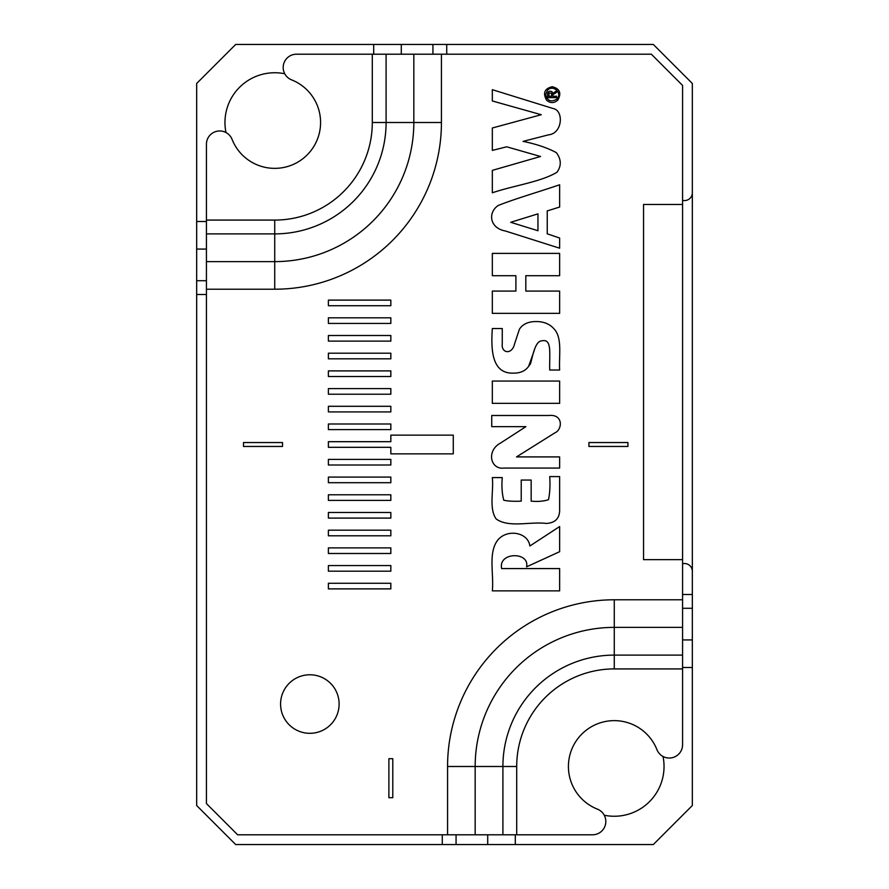 <?xml version="1.0" encoding="UTF-8"?>
<svg xmlns="http://www.w3.org/2000/svg" width="889" height="889" viewBox="0 0 889 889"><rect width="100%" height="100%" fill="white"/><g stroke="black" fill="none" stroke-linecap="round" stroke-linejoin="round"><path stroke-width="1.33" d="M196.669 221.483L196.669 83.477L235.696 44.45L653.304 44.45L692.331 83.477L692.331 805.523L653.304 844.55L235.696 844.55L196.669 805.523L196.669 221.483L206.426 221.483M692.331 571.349A7.801 7.801 0 0 0 684.53 563.537L682.574 563.537M682.574 200.57L684.53 200.57A7.801 7.801 0 0 0 692.331 192.757M604.253 815.235A49.762 49.762 0 0 0 663.016 756.472M284.747 73.765A49.762 49.762 0 0 0 225.984 132.528M556.67 96.245L552.825 96.245L552.825 94.667L556.67 92.289L556.67 90.811L552.714 93.412L552.002 91.689C548.569 90.222 547.113 92.2 547.624 97.634L556.67 97.634L556.67 96.245M556.825 99.168C551.013 102.402 547.291 100.901 545.635 94.667L547.535 90.133C553.336 84.144 562.926 93.456 556.825 99.168M390.838 435.143L390.838 441.689L328.385 441.689L328.385 447.311L390.838 447.311L390.838 453.857L453.279 453.857L453.279 435.143L390.838 435.143M390.838 300.115L390.838 305.727L328.385 305.727L328.385 300.115L390.838 300.115M390.838 370.902L390.838 376.514L328.385 376.514L328.385 370.902L390.838 370.902M390.838 512.486L390.838 518.098L328.385 518.098L328.385 512.486L390.838 512.486M390.838 583.273L390.838 588.885L328.385 588.885L328.385 583.273L390.838 583.273M243.497 442.544L243.497 446.456L282.524 446.456L282.524 442.544L243.497 442.544M390.838 530.177L390.838 535.8L328.385 535.8L328.385 530.177L390.838 530.177M390.838 459.391L390.838 465.003L328.385 465.003L328.385 459.391L390.838 459.391M390.838 388.604L390.838 394.216L328.385 394.216L328.385 388.604L390.838 388.604M390.838 317.806L390.838 323.429L328.385 323.429L328.385 317.806L390.838 317.806M682.574 204.47L643.547 204.47L643.547 559.637L682.574 559.637L682.574 744.749A13.291 13.291 0 0 1 656.927 749.638A45.861 45.861 0 0 0 581.851 734.07A45.861 45.861 0 0 0 597.419 809.146A13.291 13.291 0 0 1 592.53 834.793L237.641 834.793L206.426 803.567L206.426 220.083L274.723 220.083A97.568 97.568 0 0 0 372.291 122.504L372.291 54.207L651.359 54.207L682.574 85.433L682.574 559.637M280.58 704.044A29.27 29.27 0 0 1 324.485 678.696A29.27 29.27 0 0 1 324.485 729.391A29.27 29.27 0 0 1 280.58 704.044M392.782 797.711L388.882 797.711L388.882 758.684L392.782 758.684L392.782 797.711M390.838 353.2L390.838 358.823L328.385 358.823L328.385 353.2L390.838 353.2M390.838 423.997L390.838 429.609L328.385 429.609L328.385 423.997L390.838 423.997M390.838 494.784L390.838 500.396L328.385 500.396L328.385 494.784L390.838 494.784M390.838 565.571L390.838 571.194L328.385 571.194L328.385 565.571L390.838 565.571M390.838 547.88L390.838 553.491L328.385 553.491L328.385 547.88L390.838 547.88M390.838 477.082L390.838 482.705L328.385 482.705L328.385 477.082L390.838 477.082M390.838 406.295L390.838 411.918L328.385 411.918L328.385 406.295L390.838 406.295M390.838 335.509L390.838 341.12L328.385 341.12L328.385 335.509L390.838 335.509M525.921 426.642L500.418 443.133C486.15 450.79 490.372 469.992 504.23 468.059L559.637 468.059L559.637 456.913L516.498 456.913L554.703 432.965C562.704 429.654 563.282 413.996 549.102 415.496L491.728 415.496L491.728 426.642L525.921 426.642M559.637 248.198L559.637 238.03L547.235 233.807L547.235 210.904L559.637 207.048L559.637 184.768C539.612 191.668 515.587 198.558 498.251 205.459C487.561 212.582 489.706 228.173 505.252 230.951L559.637 248.198M492.328 590.863L559.637 590.863L559.637 568.571L501.64 568.571C498.062 551.769 529.911 551.658 526.566 566.838L559.637 551.691L559.637 526.555L529.877 545.99C527.977 532.067 507.175 528.722 497.829 540.001C487.883 552.802 494.051 573.85 492.328 590.863M531.155 480.06L521.221 480.06L521.221 501.129C514.242 501.507 508.419 501.207 503.774 500.24C502.052 493.762 501.54 486.216 502.263 477.582L492.328 477.582C493.806 491.239 488.806 508.419 496.118 518.898C508.597 528.099 529.844 521.399 546.257 523.443C554.747 522.965 559.214 518.832 559.637 511.042L559.637 476.604L549.724 476.604C550.291 485.372 549.88 493.073 548.491 499.718C543.501 501.307 537.723 501.774 531.155 501.129L531.155 480.06M492.328 403.35L559.637 403.35L559.637 381.059L492.328 381.059L492.328 403.35M502.263 343.876L502.263 328.519L492.328 328.519C490.895 349.744 491.639 374.247 513.909 373.124C521.21 373.124 526.455 370.346 529.633 364.79C531.611 365.168 533.522 340.987 541.679 340.887C552.425 338.176 549.213 354.089 549.724 370.024L559.637 370.024C558.814 355.389 562.626 337.453 553.725 328.552C549.513 323.885 543.635 321.551 536.089 321.551C528.233 321.551 522.654 324.129 519.387 329.308L514.598 343.776C511.986 355.344 500.996 353.089 502.263 343.876M559.637 313.361L559.637 291.081L525.81 291.081L525.81 275.712L559.637 275.712L559.637 253.387L492.328 253.387L492.328 275.712L515.898 275.712L515.898 291.081L492.328 291.081L492.328 313.361L559.637 313.361M523.065 141.373L548.602 134.817C562.581 133.528 564.037 110.414 553.08 108.514L492.328 89.689L492.328 100.968L541.279 114.714L492.328 127.994L492.328 150.419L506.719 146.807L540.556 156.486L492.328 170.377L492.328 192.802C513.242 185.612 541.057 181.956 557.003 172.233C561.559 165.832 561.326 159.287 556.325 152.63C547.446 147.841 536.356 144.096 523.065 141.373M546.613 100.224C550.291 103.357 554.003 103.346 557.747 100.201C561.704 93.112 559.859 88.611 552.213 86.733C544.513 88.589 542.657 93.089 546.613 100.224M627.934 442.544L627.934 446.456L588.907 446.456L588.907 442.544L627.934 442.544M372.291 54.207L296.47 54.207A13.291 13.291 0 0 0 291.581 79.854A45.861 45.861 0 0 1 307.149 154.93A45.861 45.861 0 0 1 232.073 139.362A13.291 13.291 0 0 0 206.426 144.251L206.426 220.083M537.956 230.74L510.697 222.294L537.956 213.86L537.956 230.74M528.599 366.401L534.333 350.266M551.591 94.667L551.591 96.245L548.857 96.245L549.091 92.934L551.413 93.112L551.591 94.667M682.574 594.485L692.331 594.485M442.266 844.55L442.266 834.793M206.426 294.515L196.669 294.515M446.734 44.45L446.734 54.207M373.691 54.207L373.691 44.45M692.331 667.517L682.574 667.517M515.309 834.793L515.309 844.55M456.068 834.793L456.068 844.55M487.705 844.55L487.705 834.793M692.331 608.287L682.574 608.287M682.574 639.924L692.331 639.924M196.669 280.713L206.426 280.713M206.426 249.076L196.669 249.076M432.932 54.207L432.932 44.45M401.295 44.45L401.295 54.207M441.433 54.207L441.433 122.504A166.71 166.71 0 0 1 274.723 289.214L206.426 289.214M447.567 834.793L447.567 766.496A166.71 166.71 0 0 1 614.277 599.786L682.574 599.786M682.574 668.917L614.277 668.917A97.568 97.568 0 0 0 516.709 766.496L516.709 834.793M682.574 627.378L614.277 627.378A139.106 139.106 0 0 0 475.171 766.496L475.171 834.793M502.907 834.793L502.907 766.496A111.369 111.369 0 0 1 614.277 655.115L614.277 599.786M614.277 668.917L614.277 655.115L682.574 655.115M516.709 766.496L447.567 766.496M206.426 261.622L274.723 261.622A139.106 139.106 0 0 0 413.829 122.504L386.093 122.504A111.369 111.369 0 0 1 274.723 233.885L206.426 233.885M441.433 122.504L413.829 122.504L413.829 54.207M386.093 54.207L386.093 122.504L372.291 122.504M274.723 289.214L274.723 220.083"/></g></svg>
